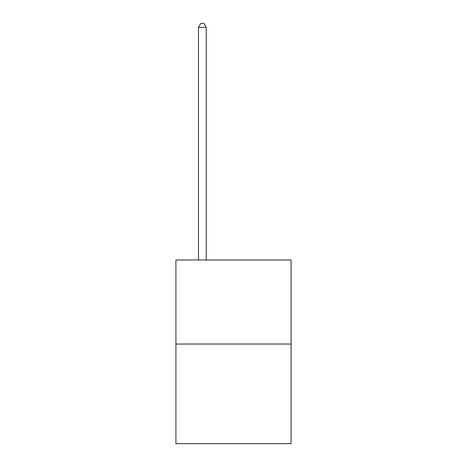 <?xml version="1.0" encoding="UTF-8"?>
<svg xmlns="http://www.w3.org/2000/svg" width="467" height="467" viewBox="0 0 467 467"><rect width="100%" height="100%" fill="white"/><g stroke="black" fill="none" stroke-linecap="round" stroke-linejoin="round"><path stroke-width="0.7" d="M291.087 344.039L291.087 259.991L175.913 259.991L175.913 443.65L291.087 443.65L291.087 344.039L175.913 344.039M206.262 259.991L206.262 27.395L198.481 27.395L198.481 259.991M198.481 27.395L200.816 23.35L203.927 23.35L206.262 27.395"/></g></svg>
